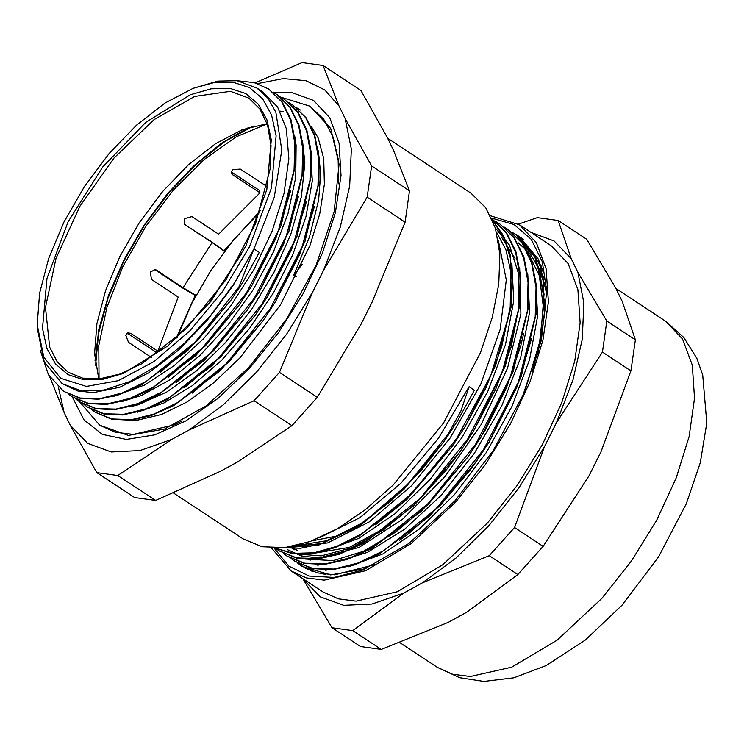 <?xml version="1.0" encoding="UTF-8"?>
<svg xmlns="http://www.w3.org/2000/svg" width="744" height="744" viewBox="0 0 744 744"><rect width="100%" height="100%" fill="white"/><g stroke="black" fill="none" stroke-linecap="round" stroke-linejoin="round"><path stroke-width="1.12" d="M536.777 259.656L543.222 271.997M324.561 574.442L322.849 573.373M534.871 256.587L542.227 268.64M324.477 574.433L323.482 573.791M517.796 235.922L521.181 237.782M305.803 568.574L304.817 567.746M514.513 233.709L519.34 236.508L538.591 259.396L546.812 294.522M366.048 568.649L330.531 574.935L301.915 566.258L297.237 562.762M635.376 339.868L630.959 370.903L600.975 451.896L588.978 475.862L543.092 546.375L514.541 527.543L544.524 446.549L556.521 422.592L602.408 352.079L606.816 321.036L577.865 272.378L571.225 258.652L558.167 220.475L586.718 239.298L615.669 287.956L622.319 301.692L635.376 339.868L606.816 321.036M602.408 352.079L630.959 370.903M302.817 578.646L331.964 627.713L360.524 646.545L381.347 649.428L352.786 630.596L403.778 593.024L422.425 582.794L489.31 555.694L517.861 574.526L466.869 612.107L448.232 622.328L381.347 649.428M558.167 220.475L537.345 217.583L518.391 224.111M331.964 627.713L352.786 630.596M543.092 546.375L517.861 574.526M489.31 555.694L514.541 527.543M403.778 593.024L372.037 604.054L343.719 605.374L320.301 596.883L303.013 579.055M544.524 446.549L518.828 487.962L488.836 525.748L456.128 557.926L422.425 582.794M577.865 272.378L583.901 302.762L582.236 339.236L572.945 379.886L556.521 422.592M530.993 232.398L554.122 240.935L571.225 258.652M271.458 547.928L291.192 570.983L322.98 591.945L338.241 598.827L356.032 601.106L397.343 591.722L442.689 564.752L487.469 522.939L517.015 485.655L542.255 444.782L561.841 402.513L574.712 361.128L580.171 322.84L577.939 289.732L568.118 263.562L551.248 245.762L519.461 224.8L490.491 215.732M519.479 236.601L518.773 236.601M301.813 565.793L302.055 566.351M274.071 548.04L288.793 566.119L309.141 576.07L334.149 577.4L362.588 570.053L409.033 543.371L455.068 500.712L493.244 450.511L522.967 395.25L541.39 340.25L546.738 290.792L542.283 261.748L531.207 239.289L514.048 224.502L491.626 218.094M291.192 570.983L306.454 577.865L324.245 580.143L365.546 570.76L410.902 543.79L455.681 501.977L485.228 464.702L510.468 423.829L530.054 381.551L542.915 340.166L548.384 301.878L546.143 268.77L536.331 242.6L519.461 224.8M267.115 123.653L242.163 129.744L215.611 143.657L188.632 164.601L162.741 191.413L139.416 222.549L119.979 256.262L105.536 290.616L96.915 323.677L94.59 353.549L98.812 378.891M232.937 82.221L249.519 87.643L262.548 98.692L271.523 114.939L276.08 135.771L271.467 187.814L249.407 246.896L222.558 291.564L189.729 330.996L153.934 361.631L118.398 380.686L86.36 386.415L60.72 378.315L43.831 357.111L37.2 324.737L39.655 293.173L48.76 258.261L64.012 221.972L84.537 186.372L109.173 153.478L136.524 125.169L165.029 103.035L193.068 88.35L214.03 82.547L232.937 82.221M95.046 360.561L98.84 329.155L108.615 295.043L123.895 259.907L143.899 225.506L167.633 193.57L193.905 165.689L221.414 143.257L248.775 127.401M37.2 324.737L37.321 328.392L44.296 361.928L62.087 383.616L77.729 391L93.381 392.665L119.812 387.243L148.707 372.856L178.328 350.266L206.879 320.887L232.621 286.403L254.02 248.915L238.889 287.007L195.077 342.166L146.289 381.356L122.407 392.953L100.087 398.607L80.25 398.031L63.64 391.307L48.434 374.743L40.204 350.015M238.889 287.007L239.522 287.426L243.567 281.009L259.312 252.411L254.02 248.915L274.257 197.337L281.809 150.018L275.829 112.186L267.924 98.189L256.996 88.034L237.187 80.761L217.89 81.087L193.068 88.35M237.001 80.733L254.076 82.593L268.658 89.029L281.827 101.947L290.662 120.193L294.791 143.136L294.085 169.883L278.488 230.556L246.32 293.043L202.554 347.894L153.915 386.787L130.116 398.282L107.899 403.843L88.127 403.276L71.591 396.543L68.057 393.948M272.853 92.051L276.601 94.274L289.779 107.173L298.604 125.448L302.752 148.372L302.027 175.119L286.44 235.792L254.281 298.288L210.496 353.14L161.857 392.014L138.059 403.536L115.85 409.079L96.069 408.512L79.534 401.788L76 399.193M280.897 97.362L284.543 99.529L297.73 112.4L306.547 130.693L310.694 153.617L309.978 180.355L294.401 241.028L262.223 303.533L218.438 358.366L169.818 397.25L146.01 408.782L123.802 414.324L104.03 413.738L87.466 407.042L83.942 404.448M288.774 102.56L292.485 104.774L305.682 117.654L314.498 135.919L318.627 158.872L317.939 185.591L302.343 246.273L270.165 308.769L226.39 363.602L177.76 402.495L153.962 413.999L131.744 419.588L111.981 418.974L95.418 412.288L91.884 409.693M296.586 107.713L300.437 110M230.807 300.344L239.512 287.426L230.807 300.344L187.925 350.229L141.667 384.778L119.282 394.701L98.441 399.268L79.896 398.245L63.9 391.474M268.928 89.206L282.143 101.919L290.923 119.44L295.266 141.425L295.043 167.084L281.167 225.553L251.351 286.514L238.926 305.338L196.016 355.334L149.702 389.968L127.298 399.919L106.429 404.485L87.857 403.499L71.917 396.757M276.982 94.525L290.104 107.164L298.865 124.732L303.227 146.735L302.975 172.441L289.044 230.993L259.135 292.039L247.092 310.276L204.154 360.412L157.775 395.138L135.334 405.145L114.437 409.712L95.818 408.744L79.924 402.048M284.924 99.78L298.065 112.391L306.807 129.958L311.169 151.962L310.936 177.63L297.023 236.173L267.124 297.191L255.09 315.465L212.133 365.611L165.754 400.346L143.294 410.381L122.397 414.957L103.779 413.971L87.839 407.284M292.792 104.978L305.998 117.617L314.749 135.148L319.092 157.133L318.906 182.745L305.04 241.214L275.233 302.157L262.79 321.045L219.871 371.042L173.566 405.666L151.144 415.645L130.284 420.221L111.712 419.198L95.678 412.446M302.222 264.25L293.75 275.122L309.467 236.843L318.59 200.062L320.692 173.891L318.376 150.883M137.231 412.232L163.996 402.997L192.361 385.699L221.758 360.198L249.398 328.56L273.569 292.606L292.848 254.532L305.998 216.588L312.285 181.025L310.481 145.936M129.214 406.996L138.114 404.81L166.656 392.125L196.277 371.117L225.181 342.938L251.63 309.337L273.987 272.267L290.951 233.969L301.422 196.723L304.817 162.713L302.566 140.83M121.3 401.741L141.341 395.566L170.525 379.421L200.08 355.381L228.194 324.803L253.202 289.565L273.541 251.732L288.021 213.575L295.694 177.37L296.159 145.257L294.578 135.362M113.432 396.487L144.903 384.899L174.459 365.434L203.651 338.594L230.714 305.914L254.029 269.375L272.137 231.142L284.003 193.487L288.812 158.686L286.338 128.758L277.633 107.071L262.334 91.559M296.242 276.759L293.75 275.122M230.9 300.204L197.048 340.947L160.23 372.242M290.597 190.966L275.885 238.489L251.314 286.57M251.351 286.514L238.926 305.338M239.019 305.207L205.084 346.099L168.172 377.478M298.521 196.267L283.771 243.893L259.098 292.085M259.135 292.039L247.092 310.276M247.185 310.155L213.203 351.168L176.235 382.63M306.482 201.382L291.769 249.026L267.096 297.247M267.124 297.191L255.09 315.465M255.183 315.335L221.228 356.32L184.289 387.801M314.461 206.488L299.804 254.067L275.196 302.222M275.233 302.157L262.79 321.055M262.883 320.915L229.022 361.714L192.203 393.083M469.12 386.703L460.862 411.023L448.093 434.105L448.734 434.524L457.439 420.983L474.421 390.191L469.12 386.703L438.458 438.235L400.821 483.33L359.901 517.61L319.799 537.661M307.319 569.169L307.867 569.616M303.013 566.593L312.861 571.68M537.81 354.209L544.487 314.768L543.036 280.432L533.485 253.304L516.02 234.676M294.968 561.329L312.303 568.611L332.419 569.718L355 564.761L379.282 553.945L429.4 516.448L475.816 462.331L489.031 442.271L521.246 376.483L536.238 313.401L536.461 285.752L531.774 262.037L522.353 243.121L508.468 229.719L504.209 227.125M283.259 553.341L287.417 556.326L304.333 563.403L324.468 564.454L347.057 559.525L371.321 548.719L421.457 511.212L467.864 457.067L481.005 437.165L513.248 371.349L528.259 308.239L528.528 280.544L523.85 256.82L514.392 237.913L500.191 224.223M279.056 550.82L296.391 558.13L316.47 559.246L339.041 554.289L363.286 543.529L413.357 506.097L459.746 452.082L473.24 431.604L505.39 365.871L520.354 302.836L520.558 275.224L515.88 251.518L506.45 232.63L492.24 219.024M275.187 548.058L292.392 553.629L312.471 553.527L334.726 547.798L358.469 536.526L407.163 499.205L452.147 446.363L465 426.879L495.616 365.509L511.435 305.923L510.458 255.508L503.576 235.802L492.705 220.568M281.455 547.872L318.172 545.361L360.431 525.227L403.806 489.45L443.703 441.806L448.716 434.524L443.703 441.797M443.805 441.666L422.267 469.315L390.684 501.372L358.004 525.72L326.291 540.767L296.038 545.668M496.536 232.1L505.911 249.752L510.858 271.941L510.245 307.365L501.549 347.336L486.232 387.28L464.991 426.889L452.147 446.363M452.231 446.233L403.257 502.488L375.45 524.762M495.383 228.008L509.482 245.083L518.196 272.648L518.81 307.207L511.202 346.685L495.969 388.601L473.231 431.632L459.941 451.822L446.707 469.483L415.794 503.4L383.225 530.137L351.038 547.956L321.222 555.852L298.911 554.224M523.544 333.814L520.744 346.062L506.515 387.801L485.451 429.781L468.05 456.816L428.312 504.209L395.854 532.053L363.472 551.267L333.219 560.576L305.161 559.014M531.523 338.836L516.959 387.001L488.864 442.541L470.85 469.213L440.774 504.841L408.484 533.829L399.361 540.451M527.998 252.644L539.298 275.568L543.39 307.393L539.298 345.03L532.416 371.219M523.627 246.385L532.797 254.141L541.52 266.547M523.73 239.773L519.656 237.355M299.218 563.868L302.678 566.379L317.363 572.917L334.586 574.824L374.651 564.733M525.245 389.912L540.488 339.255L544.013 293.964L535.559 258.001L515.787 234.527L511.928 232.212M291.09 558.53L294.708 561.162L312.62 568.397L333.982 569.067L357.985 563.059L383.718 550.644L436.263 508.664L483.572 449.488L518.363 382.025L535.234 316.526L536.015 287.668L531.56 262.92L522.065 243.186L507.836 229.301M286.775 555.908L304.649 563.18L326.03 563.803L350.033 557.833L375.757 545.408L428.321 503.446L475.63 444.242L510.393 376.789L527.273 311.299L528.063 282.432L523.627 257.675L514.104 237.978L499.903 224.037L495.653 221.526M275.299 548.123L278.823 550.672L296.717 557.916L318.051 558.595L342.054 552.587L367.759 540.209L420.286 498.275L467.576 439.155L502.377 371.749L519.321 306.258L520.121 277.4L515.722 252.616L506.273 232.863L492.091 218.922M275.354 548.058L293.164 553.396L313.94 552.792L336.93 546.282L361.379 534.015L411.153 494.249L456.398 438.83L490.845 375.32L509.761 312.35L512.476 283.762L510.505 258.456L503.874 237.299L492.872 220.968M282.599 547.779L300.623 548.272L320.58 544.022L364.002 521.981L408.121 483.963L448.083 434.105M325.407 574.545L322.319 572.666M291.109 546.673L327.593 542.981L369.247 521.888L411.609 485.674L450.167 438.077L480.773 384.137L500.191 329.518L506.283 279.958L498.368 240.712M546.031 311.82L539.326 269.793L530.528 254.197L518.336 242.888M348.545 566.733L382.881 553.899L419.16 529.17L454.547 494.518L486.297 452.51L511.956 406.419L529.533 359.724L537.624 316.014L535.624 278.582M332.875 562.724L367.331 552.429L404.448 529.365L441.173 495.299L474.514 453.05L501.735 405.973L520.586 357.892L529.533 312.666L527.784 273.978M287.519 549.714L302.083 556.14L319.213 557.87L359.064 547.361L402.588 519.247L444.893 476.69L481.275 424.35L507.585 368.001L520.902 313.903L519.712 267.979M324.375 551.099L358.664 538.358L394.878 513.816L430.264 479.285L462.043 437.426L487.794 391.409L505.464 344.751L513.741 300.985L511.9 263.497M62.087 383.616L81.087 390.767L104.067 390.07L129.847 381.551L157.142 365.639L184.549 343.151L210.701 315.224L234.248 283.278L254.02 248.915M189.115 429.939L254.048 400.718L291.936 425.698L237.596 461.903L220.587 471.24L155.654 500.47L117.766 475.49L172.106 439.276L189.115 429.939L223.219 404.931L256.327 372.418L286.645 334.158L312.564 292.206L323.51 270.332L367.192 197.179L405.071 222.158L371.991 302.306L361.035 324.17L317.363 397.324L279.474 372.344L312.564 292.206M155.654 500.47L134.673 497.559L96.785 472.579L117.766 475.49M49.848 377.106L64.17 412.622L70.234 425.159L96.785 472.579M323.073 65.519L360.952 90.489L387.503 137.919L393.567 150.446L409.516 190.883L371.637 165.903L345.086 118.482L339.022 105.946L323.073 65.519L302.092 62.608L255.071 82.863M409.516 190.883L405.071 222.158M367.192 197.179L371.637 165.903M317.363 397.324L291.936 425.698M254.048 400.718L279.474 372.344M257.517 83.616L283.25 78.585L305.97 80.724L324.803 89.968L339.022 105.946M345.086 118.482L351.335 149.088L349.699 185.963L340.25 227.115L323.51 270.332M64.17 412.622L58.385 387.261M172.106 439.276L139.946 450.622L111.256 452.008L87.606 443.368L70.234 425.159M311.838 540.897L339.989 535.364M289.974 546.859L297.265 550.29M312.461 553.527L349.336 547.435L390.526 524.901M514.997 258.382L501.651 237.327M497.959 234.062L496.806 233.17M316.339 564.352L318.088 565.477M544.999 279.623L535.559 261.832M530.621 256.327L529.012 254.848M173.752 493.151L243.158 538.916L262.204 546.71L284.896 547.565L310.36 541.437L337.627 528.584L365.639 509.473L393.325 484.865L443.508 423.066L480.54 352.591L492.249 317.446L498.778 284.18L499.856 254.057L495.448 228.231L485.73 207.715L471.064 193.282L387.689 138.3M325.519 570.016L326.104 570.76M224.418 251.351L212.096 242.581L183.033 287.658L196.025 295.368M126.88 333.433L128.647 334.065L130.758 333.284L127.838 332.81L125.838 335.581L128.554 342.305L151.683 357.557M195.198 295.424L181.75 287.435L154.733 269.626L156.342 270.053L155.254 269.561L150.269 272.081L151.469 279.446L178.151 297.042L157.868 351.066L178.151 297.042M218.671 234.211L259.898 192.835L218.671 234.211L191.98 216.616L184.81 218.513L184.717 224.4L185.414 224.986L211.315 241.595L224.056 250.663M267.133 186.512L240.275 169.046L232.686 169.623L231.291 172.515L232.872 174.933L232.667 172.757L231.412 171.408M259.898 192.835L259.684 190.576L232.667 172.757M128.647 334.065L155.663 351.884L157.868 351.066M259.554 192.529L232.872 174.933M156.342 270.053L183.033 287.658M130.758 333.284L157.449 350.88M212.096 242.581L185.414 224.986M267.189 123.867L236.453 136.738L204.451 159.309L173.445 189.99L145.61 226.632L122.89 266.659L106.904 307.253L98.766 345.551L99.045 378.873M253.36 126.071L225.069 141.407L196.435 164.006L169 192.64L144.262 225.748L123.569 261.525L108.057 298.028L98.571 333.256L95.623 365.285M259.842 212.096L234.304 238.982L211.25 269.923L191.896 303.292L177.249 337.358M208.645 303.673L241.251 254.225M260.353 210.599L223.842 250.942M195.421 295.005L176.068 338.427M601.859 598.362L631.405 561.088L656.645 520.214L676.231 477.946L689.102 436.551L694.561 398.273L692.329 365.155L682.508 338.994L665.638 321.185L683.857 337.534L696.821 358.338L702.755 374.967L706.8 422.992L700.244 462.638L686.368 503.707L658.514 556.837L622.124 605.039L585.379 640.035L546.31 665.527L513.965 677.821L483.888 681.392L459.625 677.691L437.37 667.368L452.631 674.259L470.422 676.529L511.733 667.145L557.079 640.175L601.859 598.362M229.85 88.378L211.129 88.778L190.325 94.767L145.712 122.351L102.802 166.954L68.123 221.777L46.956 278.47L42.529 328.402L46.909 348.387L55.512 363.974L68.02 374.576L83.933 379.775L102.653 379.375L123.458 373.395L168.07 345.802L210.98 301.199L245.659 246.376L266.826 189.692L271.253 139.751L266.873 119.765L258.27 104.179L245.771 93.577L229.85 88.378M230.482 91.354L248.84 98.096L260.047 109.136L267.561 125.048L270.993 145.322L270.118 169.148L255.583 223.544L226.064 279.688L186.093 328.932L141.825 363.723L120.258 373.916L100.273 378.743L82.696 378.11L68.123 372.158L57.232 361.742L49.681 347.15L45.44 307.505L55.977 258.41L79.896 206.274L114.083 157.905L154.073 119.626L194.64 96.432L230.482 91.354M72.4 397.073L84.081 419.988L102.43 434.366L126.424 439.397L154.743 434.831L185.823 420.899L217.946 398.375L249.324 368.513L278.237 332.949L303.078 293.666L322.478 252.83L335.358 212.7L341.012 175.482L339.125 143.248L329.806 117.785L313.559 100.477L291.295 92.312L273.197 92.237M309.969 106.187L330.708 128.461L339.087 164.192L334.177 211.705L315.986 265.431L286.347 319.436L248.384 367.954L206.172 405.843L164.433 429.065L128.293 435.435L99.65 425.159L115.367 432.218L133.353 434.44L173.659 424.964L182.289 420.918M665.638 321.185L615.865 288.365M437.37 667.368L400.281 642.918M63.64 391.316L64.272 391.735M71.582 396.552L72.215 396.971M284.543 99.519L285.185 99.938M292.494 104.765L293.127 105.183M492.584 219.229L491.951 218.81M303.301 566.807L302.668 566.389M279.456 551.09L278.823 550.672M263.246 92.154L256.996 88.034M310.155 560.269L308.416 559.125M302.148 554.996L301.069 554.28M294.233 549.769L292.532 548.654M280.395 96.962L309.95 106.178L323.733 119.263L333.173 137.091L338.111 158.835L338.632 183.768M279.986 111.172L283.483 111.47M311.132 126.229L318.19 137.9L323.761 158.602L324.347 184.354L319.688 213.863L309.913 245.697L280.553 304.649L239.996 357.808L213.807 382.732L187.144 401.955L161.448 414.538L138.189 419.988L130.6 420.193M79.636 401.862L99.631 425.14"/></g></svg>
